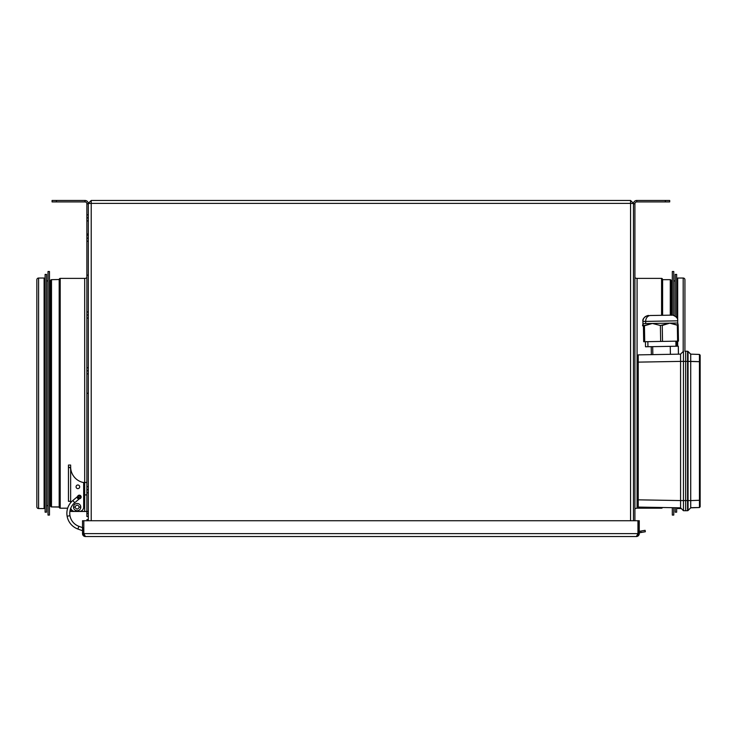 <?xml version="1.0" encoding="UTF-8"?>
<svg xmlns="http://www.w3.org/2000/svg" width="737" height="737" viewBox="0 0 737 737"><rect width="100%" height="100%" fill="white"/><g stroke="black" fill="none" stroke-linecap="round" stroke-linejoin="round"><path stroke-width="1.11" d="M644.718 341.719L660.665 341.434L660.389 325.487L652.374 323.451L644.442 325.772L644.718 341.719L643.687 341.728L643.41 325.791L642.563 325.8L642.959 323.617L645.704 323.571L642.959 323.617L643.429 325.791L652.374 323.451L645.704 323.571L645.667 321.396L642.894 321.443L645.667 321.396A5.804 4.873 -91 0 1 650.439 315.51L671.425 315.15L650.439 315.51A5.804 4.873 89 0 0 645.667 321.396L677.69 320.835L645.667 321.396L645.704 323.571L677.727 323.009L678.455 341.13L678.178 325.183L677.321 325.192L677.607 341.139L678.455 341.13M660.389 325.487L669.749 323.156L652.374 323.451L660.389 325.487M662.526 341.406L677.607 341.139L677.321 325.192L669.749 323.156L662.25 325.459L662.526 341.406L660.665 341.434M671.785 315.141C671.693 314.45 678.584 316.873 677.69 320.835L677.727 323.009L669.749 323.156L678.178 325.183L677.745 323.036M671.425 315.15L669.942 315.178M642.931 323.617L642.894 321.443C641.863 317.518 648.671 314.856 648.597 315.547L648.578 315.547C645.068 315.961 643.18 317.923 642.894 321.443M645.428 341.701L645.511 346.777L647.943 346.731L647.851 341.664L647.943 346.731L661.476 346.501L652.696 346.648L652.835 354.626M670.394 354.313L670.255 346.344L661.476 346.501L674.272 346.27L670.255 346.344L670.394 354.313M651.361 354.654L651.222 346.676M678.289 346.206L678.427 354.175L678.289 346.206L674.272 346.27L678.289 346.206M700.15 430.979C700.15 422.568 700.15 422.568 700.15 430.979C700.15 422.568 700.15 422.568 700.15 430.979C700.15 422.568 700.15 422.568 700.15 430.979C700.15 422.568 700.15 422.568 700.15 430.979L699.45 430.979L700.15 430.979C700.15 439.399 700.15 439.399 700.15 430.979C700.15 439.399 700.15 439.399 700.15 430.979C700.15 439.399 700.15 439.399 700.15 430.979C700.15 439.399 700.15 439.399 700.15 430.979C700.15 439.399 700.15 439.399 700.15 430.979C700.15 422.568 700.15 422.568 700.15 430.979M690.726 507.692L699.45 507.517L690.726 507.821L699.45 507.517L690.726 507.821L688.054 510.492A0.728 0.728 0 0 1 687.547 510.704L685.65 510.723L687.547 510.704L687.547 500.58L685.65 500.58L685.65 510.723L683.457 510.704L685.65 510.723M699.45 500.276L700.15 500.276L700.15 506.789L699.45 507.517L700.15 506.789L699.45 507.517L700.15 506.789L700.15 500.276L699.45 500.276L699.45 507.517L699.45 500.276L690.726 500.58L690.726 507.821L690.726 500.58L688.054 500.58L688.054 361.388L688.054 510.492L688.054 500.58L690.726 500.58L690.726 361.388L690.726 506.098L690.726 500.58L699.45 500.276L699.45 361.692L687.547 361.388L687.547 351.254L685.65 351.236L685.65 361.388L688.054 361.388L688.054 500.58L687.547 500.58L687.547 361.388L685.65 361.388L685.65 500.58L687.547 500.58L687.547 510.704A0.728 0.728 0 0 0 688.054 510.492L690.726 507.811M690.726 506.651L690.726 507.185M685.65 351.236L687.547 351.254A0.728 0.728 0 0 1 688.054 351.466L690.726 354.285M699.45 354.442L700.15 355.17L700.15 361.692L699.45 361.692L700.15 361.692L700.15 424.457L700.15 355.17L699.45 354.442L690.726 354.138L699.45 354.442L699.45 361.692L699.45 354.442L700.15 355.17L699.45 354.442M700.15 437.502L700.15 506.789L700.15 437.502L699.422 436.783L700.15 437.502M690.726 354.543L690.726 358.357L690.726 354.138L688.054 351.466L688.054 361.388L690.726 361.388L690.726 354.138L690.726 361.388L700.15 361.692L700.15 500.276M690.726 359.831L690.726 361.388M700.15 355.17L700.15 361.692L700.15 355.17M77.882 484.992A1.815 1.815 0 0 1 79.688 486.807A1.815 1.815 0 0 1 77.882 488.622A1.815 1.815 0 0 1 76.068 486.807A1.815 1.815 0 0 1 77.882 484.992A1.815 1.815 0 0 1 79.688 486.807A1.815 1.815 0 0 1 77.882 488.622A1.815 1.815 0 0 1 76.068 486.807A1.815 1.815 0 0 1 77.882 484.992M79.329 511.45L74.981 511.45A4.348 4.348 0 0 1 70.761 508.171A4.348 4.348 0 0 0 74.981 511.45L79.329 511.45A4.348 4.348 0 0 0 83.677 507.102L83.677 482.578L83.677 507.102M70.632 502.754L70.632 501.307L70.632 502.754M70.632 466.899A15.947 15.947 0 0 0 70.669 467.958L70.632 465.056L68.458 465.056L68.458 466.899C68.458 464.457 68.458 464.457 68.458 466.899L68.458 465.056M70.632 467.958L68.458 466.899L68.458 501.307L70.632 501.307L70.632 467.958L70.632 501.307L68.458 501.307L68.458 466.899L70.181 467.931M84.691 493.329L83.677 493.329L84.691 493.329L83.677 493.329L83.677 502.026L84.691 502.026M83.677 482.578A15.947 15.947 0 0 1 70.669 467.958M77.569 496.545A1.815 1.815 0 0 1 81.144 496.904A1.815 1.815 0 0 1 79.43 498.765M80.784 507.102A3.621 3.621 0 0 0 77.155 503.482A3.621 3.621 0 0 0 73.534 507.102L74.981 507.102C76.427 504.523 77.882 504.523 79.329 507.102L80.784 507.102L79.329 507.102C77.882 504.523 76.427 504.523 74.981 507.102C76.427 509.691 77.882 509.691 79.329 507.102C77.882 509.691 76.427 509.691 74.981 507.102L73.534 507.102A3.621 3.621 0 0 0 77.155 510.732A3.621 3.621 0 0 0 80.784 507.102M88.32 275.131L86.874 275.131L86.874 238.162C86.874 242.068 86.874 242.068 86.874 238.162C86.874 234.246 86.874 234.246 86.874 238.162L88.32 238.162L86.874 238.162L86.874 217.866L88.32 217.866L86.874 217.866C86.874 221.773 86.874 221.773 86.874 217.866C86.874 213.951 86.874 213.951 86.874 217.866C86.874 213.951 86.874 213.951 86.874 217.866C86.874 213.951 86.874 213.951 86.874 217.866L86.874 203.799A1.889 1.889 0 0 0 84.985 201.91L56.427 201.91L84.985 201.91L84.985 200.464A3.335 3.335 0 0 1 88.32 203.799A3.335 3.335 0 0 0 84.985 200.464L52.069 200.464L52.069 201.91L56.427 201.91L56.427 200.464L84.985 200.464L84.985 201.91A1.889 1.889 0 0 1 86.874 203.799L86.874 516.526C86.874 512.62 86.874 512.62 86.874 516.526C86.874 520.442 86.874 520.442 86.874 516.526C86.874 512.62 86.874 512.62 86.874 516.526L88.32 516.526L86.874 516.526L86.874 511.45L70.918 511.45L70.918 508.668L70.918 511.45L86.874 511.45L84.691 511.45L84.691 494.914L86.874 494.914L86.874 511.45L84.691 511.45L84.691 494.914L86.874 494.914L86.874 482.459L84.691 482.459L84.691 494.914L84.691 482.459L86.874 482.459L86.874 393.291L88.32 393.291L86.874 393.291L86.874 373.862L86.874 508.917M83.069 482.459L84.691 482.459L83.069 482.459L84.691 482.459L84.691 278.393A3.621 3.621 0 0 0 86.874 277.665A3.621 3.621 0 0 1 84.691 278.393L60.194 278.393L84.691 278.393L84.691 482.459M641.061 532.501L645.345 531.746L645.096 530.318L640.812 531.073L641.061 532.501L638.73 532.915L645.345 531.746L645.096 530.318L640.812 531.073L641.061 532.501M637.956 531.58L640.812 531.073L637.956 531.58M633.461 203.799L634.907 203.799L634.907 520.737L634.907 203.799A1.889 1.889 0 0 1 636.796 201.91A1.889 1.889 0 0 0 634.907 203.799L633.461 203.799A3.335 3.335 0 0 1 636.796 200.464L636.796 201.91L636.796 200.464L665.354 200.464L665.354 201.91L636.796 201.91L669.703 201.91L669.703 200.464L665.354 200.464L665.354 201.91L669.703 201.91L669.703 200.464L636.796 200.464A3.335 3.335 0 0 0 633.461 203.799L633.461 520.737L633.461 203.799M634.907 508.917A3.621 3.621 0 0 1 637.081 508.189L661.586 508.189L661.586 507.489L661.586 508.189A0.866 0.866 0 0 0 662.434 507.507A0.866 0.866 0 0 1 661.586 508.189L637.081 508.189A3.621 3.621 0 0 0 634.907 508.917M637.081 278.393A3.621 3.621 0 0 1 634.907 277.665A3.621 3.621 0 0 0 637.081 278.393L637.081 508.189L637.081 278.393L661.586 278.393L637.081 278.393M661.586 315.316L661.586 278.393L661.586 315.316M662.452 315.307L662.452 279.259A0.866 0.866 0 0 0 661.586 278.393A0.866 0.866 0 0 1 662.452 279.259L662.452 315.307M662.6 279.664L662.6 315.298L662.6 279.664L670.283 279.664L662.6 279.664M670.283 315.169L670.283 279.664L670.283 315.169M671.149 315.252L671.149 280.53A0.866 0.866 0 0 0 670.283 279.664A0.866 0.866 0 0 1 671.149 280.53L671.149 281.645A0.866 0.866 0 0 0 671.296 281.654A0.866 0.866 0 0 1 671.149 281.645M675.212 280.926L673.765 280.926L675.212 280.926M671.296 280.926L672.31 280.926L671.296 280.926L671.296 315.279M46.56 280.926L48.016 280.926L46.56 280.926M49.462 280.926L50.475 280.926L49.462 280.926M50.475 505.656L49.462 505.656L50.475 505.656L50.475 280.926M48.016 505.656L46.56 505.656L48.016 505.656M48.016 271.502L49.462 271.502L48.016 271.502L48.016 515.08L49.462 515.08L48.016 515.08L48.016 271.502M49.462 515.08L49.462 271.502L49.462 515.08M45.114 274.404L46.56 274.404L45.114 274.404L45.114 512.178L46.56 512.178L45.114 512.178L45.114 274.404M44.1 278.752L45.114 278.752L44.1 278.752M45.114 507.83L44.1 507.83L45.114 507.83M46.56 512.178L46.56 274.404M38.591 278.033L44.1 278.033L38.591 278.033A1.741 1.741 0 0 0 36.85 279.774A1.741 1.741 0 0 1 38.591 278.033L38.591 508.558A1.741 1.741 0 0 1 36.85 506.816A1.741 1.741 0 0 0 38.591 508.558L38.591 278.033M44.1 508.558L38.591 508.558L44.1 508.558L44.1 278.033M50.623 281.645A0.866 0.866 0 0 1 50.475 281.654A0.866 0.866 0 0 0 50.623 281.645L50.623 280.53A0.866 0.866 0 0 1 51.498 279.664L59.319 279.516L51.498 279.664A0.866 0.866 0 0 0 50.623 280.53L50.623 504.946A0.866 0.866 0 0 0 50.475 504.928A0.866 0.866 0 0 1 50.623 504.946M36.85 279.774L36.85 506.816L36.85 279.774M673.765 515.08L673.765 507.701L673.765 515.08L672.31 515.08L673.765 515.08M673.765 315.454L673.765 271.502L672.31 271.502L672.31 315.16L672.31 271.502L673.765 271.502L673.765 315.454M672.31 507.673L672.31 515.08L672.31 507.673M676.658 512.178L676.658 507.756L676.658 512.178L675.212 512.178L676.658 512.178M676.658 346.233L676.658 341.157L676.658 346.233M675.212 274.404L676.658 274.404L676.658 317.647L676.658 274.404L675.212 274.404L675.212 316.191M675.212 507.729L675.212 512.178M677.681 278.752L676.658 278.752L677.681 278.752M676.658 507.83L677.681 507.83L676.658 507.83M677.681 278.033L683.19 278.033A1.741 1.741 0 0 1 684.931 279.774L684.931 351.245L684.931 279.774A1.741 1.741 0 0 0 683.19 278.033L683.19 351.531L683.19 278.033L677.681 278.033L677.681 320.577M677.681 341.139L677.681 346.215M677.681 507.775L677.681 508.558L681.31 508.558L677.681 508.558M86.874 214.817L88.32 214.817L88.32 520.737L88.32 519.576L86.874 519.576M86.874 513.486L88.32 513.486L88.32 511.819M88.32 274.772L88.32 241.202L86.874 241.202M86.874 234.025L88.32 234.025L88.32 220.907L86.874 220.907M630.559 200.464L633.461 203.366L630.559 200.464L91.222 200.464L88.32 203.366L91.222 200.464L91.222 203.366L630.559 203.366L630.559 200.464L91.222 200.464L91.222 203.366L630.559 203.366L630.559 520.737L630.559 200.464M633.461 203.504L630.559 203.366L633.461 203.504M91.222 520.737L91.222 203.366L88.32 203.504L91.222 203.366L91.222 520.737M638.095 533.634A1.741 1.741 0 0 1 637.459 534.979A1.741 1.741 0 0 0 638.095 533.634L638.095 532.915L638.095 533.634A1.741 1.741 0 0 1 637.459 534.979A1.741 1.741 0 0 0 638.095 533.634L638.095 520.737L638.095 532.915L639.255 532.823L639.255 533.634L639.255 520.737L638.095 520.737L639.255 520.737L639.255 533.634A2.902 2.902 0 0 1 636.353 536.536L610.816 536.536L636.353 536.536A2.902 2.902 0 0 0 639.255 533.634L636.353 536.536L637.956 533.634L83.825 533.634L85.418 536.536L82.516 533.634A2.902 2.902 0 0 0 85.418 536.536L636.353 536.536L637.956 533.634L83.825 533.634L83.825 520.737L637.956 520.737L637.956 533.634L637.956 520.737L83.825 520.737L83.825 533.634L85.418 536.536L110.955 536.536L85.418 536.536A2.902 2.902 0 0 1 82.516 533.634L82.516 532.915L83.677 532.915L83.677 529.286M83.677 528.051L83.677 533.634A1.741 1.741 0 0 0 84.313 534.979L84.313 534.979A1.741 1.741 0 0 1 83.677 533.634A1.741 1.741 0 0 0 84.313 534.979A1.741 1.741 0 0 1 83.677 533.634L83.677 532.915L82.516 532.915L82.516 520.737L83.677 520.737L82.516 520.737L82.516 527.628M589.692 536.536L563.427 536.536L589.692 536.536M557.338 536.536L515.587 536.536L557.338 536.536M509.497 536.536L364.078 536.536L509.497 536.536M357.989 536.536L212.569 536.536L357.989 536.536M206.48 536.536L164.729 536.536L206.48 536.536M158.639 536.536L132.08 536.536L158.639 536.536M638.095 531.552C638.095 528.595 638.095 528.595 638.095 531.552C638.095 528.595 638.095 528.595 638.095 531.552C638.095 528.595 638.095 528.595 638.095 531.552M639.255 531.349C639.255 528.659 639.255 528.659 639.255 531.349C639.255 528.659 639.255 528.659 639.255 531.349C639.255 528.659 639.255 528.659 639.255 531.349M639.255 532.915L639.255 533.634M83.806 536.048L84.313 536.315M82.516 529.286L82.516 532.915C82.516 528.254 82.516 528.254 82.516 532.915L82.516 533.634M83.677 533.634L83.825 529.645A1.446 1.446 0 0 0 83.825 530.649M83.825 531.193L83.677 532.915M636.353 536.536L88.753 536.536M638.233 354.875L638.233 362.125L638.233 354.875L680.573 354.138L638.233 354.875L638.233 362.125L680.573 361.388L638.233 362.125L638.233 499.833L680.573 500.57L638.233 499.833L638.233 507.084L680.573 507.821L680.573 354.138L683.457 351.263L683.457 361.388L685.65 361.388L683.457 361.388L683.457 500.57L685.65 500.57L685.65 361.388M685.65 500.57L683.457 500.57L683.457 510.704L683.457 351.263L680.573 354.138L680.573 361.388L680.573 354.138L680.573 361.388L683.457 361.388L680.573 361.388L680.573 507.747M660.877 354.488C641.245 354.829 641.245 354.829 660.877 354.488C641.245 354.829 641.245 354.829 660.877 354.488M680.573 507.821L680.573 500.57L683.457 500.57L680.573 500.57L680.573 507.821L683.457 510.704L680.573 507.821L638.233 507.084M678.455 354.175L678.307 346.206L678.455 354.175M78.868 526.301A13.819 13.819 0 0 1 69.978 515.716L67.122 516.213A16.721 16.721 0 0 0 77.873 529.028L78.868 526.301L83.631 528.033L83.134 529.396L83.631 528.033L78.868 526.301L77.873 529.028A16.721 16.721 0 0 1 72.843 500.506L76.731 497.245L77.661 498.35L80.444 496.019A1.446 1.446 0 0 0 78.288 495.946A1.446 1.446 0 0 0 78.223 497.89A1.446 1.446 0 0 0 80.259 498.065A1.446 1.446 0 0 0 80.444 496.019L77.661 498.35L78.592 499.465L74.713 502.726A13.819 13.819 0 0 0 78.868 526.301M82.516 530.714L77.873 529.028L82.516 530.714M80.14 498.157A1.446 1.446 0 0 0 80.259 498.065A1.446 1.446 0 0 1 80.14 498.157L78.223 497.89L78.288 495.946M74.713 502.726L78.592 499.465L76.731 497.245L72.843 500.506L74.713 502.726L72.843 500.506A16.721 16.721 0 0 0 67.122 516.213L69.978 515.716A13.819 13.819 0 0 1 74.713 502.726M86.874 275.131L86.874 315.003L88.32 315.003L86.874 315.003L86.874 370.822L88.32 370.822L86.874 370.822L86.874 373.862L88.32 373.862M86.874 489.709L88.32 489.709L86.874 489.709M52.069 200.464L52.069 201.91L56.427 201.91L56.427 200.464L52.069 200.464M86.874 203.799L88.32 203.799L88.32 520.737M86.874 235.112L86.874 237.074L86.874 235.112L88.32 235.112M86.874 370.822C86.874 374.728 86.874 374.728 86.874 370.822C86.874 366.906 86.874 366.906 86.874 370.822L86.874 318.043L88.32 318.043M86.874 315.003C86.874 318.909 86.874 318.909 86.874 315.003C86.874 311.088 86.874 311.088 86.874 315.003L86.874 277.665M67.675 508.189L60.194 508.189A0.866 0.866 0 0 1 59.319 507.323A0.866 0.866 0 0 0 60.194 508.189L60.194 278.393A0.866 0.866 0 0 0 59.319 279.259A0.866 0.866 0 0 1 60.194 278.393L60.194 508.189L67.675 508.189M59.319 507.065L59.181 279.664L59.181 506.927L51.498 506.927A0.866 0.866 0 0 1 50.623 506.052A0.866 0.866 0 0 0 51.498 506.927L51.498 279.664L51.498 506.927L59.319 507.065M59.319 279.259L59.319 507.323L59.319 279.259M675.866 341.167L675.958 346.243L675.866 341.167M699.422 425.185L700.15 424.457L699.422 425.185M76.731 497.245L78.398 495.844M78.592 499.465L80.259 498.065M86.874 367.772L88.32 367.772M86.874 486.66L88.32 486.66M86.874 311.954L88.32 311.954M86.874 492.749L88.32 492.749M88.32 511.45L86.874 511.45"/></g></svg>
